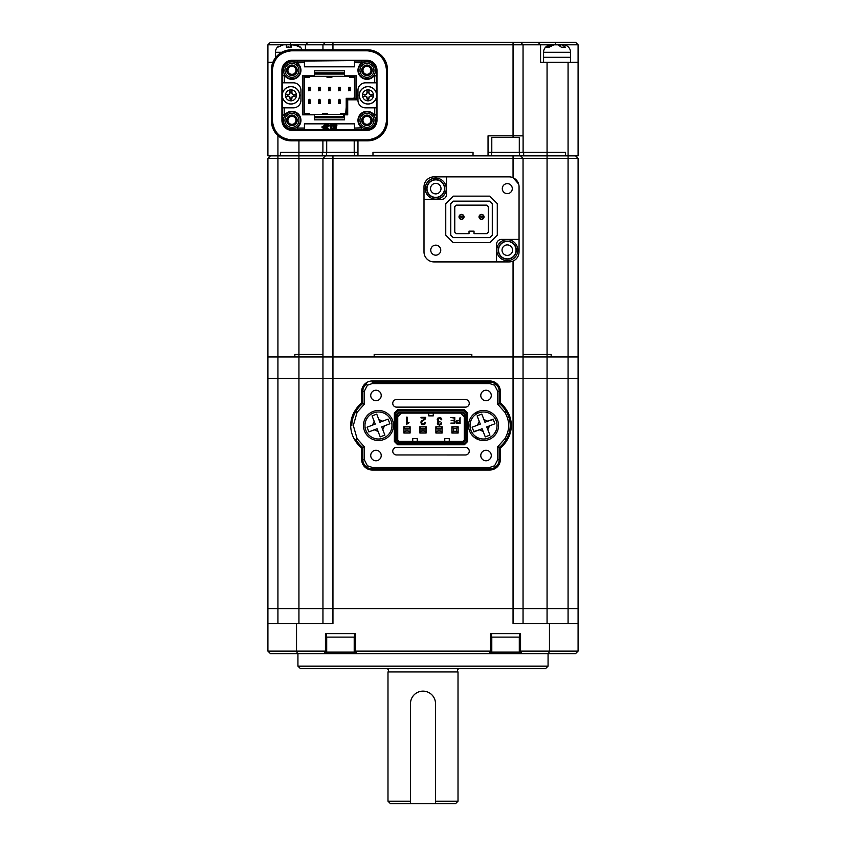 <?xml version="1.0" encoding="UTF-8"?>
<svg xmlns="http://www.w3.org/2000/svg" width="846" height="846" viewBox="0 0 846 846"><rect width="100%" height="100%" fill="white"/><g stroke="black" fill="none" stroke-linecap="round" stroke-linejoin="round"><path stroke-width="1.27" d="M326.45 633.612L326.45 637.112L354.463 637.112L354.463 633.612M275.426 57.803L275.426 52.304A7.508 7.508 0 0 1 277.678 46.942L277.678 46.942M300.182 46.942L300.182 46.942A7.508 7.508 0 0 1 302.011 49.808M300.182 47.228L294.387 44.806L291.426 44.806L291.426 47.228L286.424 47.228L286.424 44.806L283.473 44.806L277.678 47.228L278.905 46.181M286.424 47.228L288.962 46.942M291.426 44.806L297.496 45.388M297.559 45.42L298.955 46.181M359.264 95.323A8.714 8.714 94.6 0 1 367.968 86.62A8.714 8.714 94.6 0 1 376.682 95.323A8.714 8.714 94.6 0 1 367.968 104.037A8.714 8.714 94.6 0 1 359.264 95.323A8.703 8.703 94.6 0 1 367.968 86.62A8.703 8.703 94.6 0 1 376.682 95.323A8.703 8.703 94.6 0 1 367.968 104.037A8.703 8.703 94.6 0 1 359.264 95.323M362.469 96.328L362.574 94.329C363.061 92.024 364.531 90.554 366.974 89.93L368.972 89.93A5.488 5.488 94.6 0 1 373.372 94.329L373.372 96.328A5.488 5.488 94.6 0 1 368.972 100.727L366.974 100.727C364.711 100.304 363.241 98.834 362.574 96.328L365.969 96.328L366.974 97.734M365.557 96.328L365.969 96.328A1.005 1.005 -85.4 0 1 366.974 97.332L367.386 100.833M368.56 100.833L368.972 97.332L370.379 96.328M373.477 95.915L369.977 96.328A1.005 1.005 -85.4 0 0 368.972 97.332M373.477 94.741L369.977 94.329L368.972 93.324A1.005 1.005 -85.4 0 0 369.977 94.329L370.379 94.329M362.469 94.329L365.969 94.329L366.974 93.324L366.974 89.824L368.972 89.824L368.972 93.324M368.972 98.326L366.974 98.326M370.971 94.329L370.971 96.328M366.974 92.923L366.974 93.324A1.005 1.005 -85.4 0 1 365.969 94.329L365.557 94.329M366.974 91.939L368.972 92.33M364.964 96.328L364.964 94.329M340.452 155.865L354.463 155.865L354.463 152.354L280.428 152.354L280.428 155.865L280.428 152.354L322.337 152.354L322.337 155.865L267.918 155.865L267.918 44.806L270.424 42.3L290.432 42.3L290.432 44.806L305.438 44.806L305.438 49.808M553.591 44.817L578.082 44.806L578.082 155.865L523.663 155.865L523.663 152.354L565.572 152.354L565.572 155.865L565.572 152.354L488.036 152.354M505.548 155.865L491.537 155.865L491.537 152.354M368.888 431.904L374.292 429.81L368.888 431.904L367.079 427.23L372.483 425.136L374.175 421.319L372.081 415.904L376.745 414.106L378.839 419.51L376.745 414.106M391.984 425.506A13.504 13.504 0 0 1 378.479 439.011A13.504 13.504 0 0 1 364.964 425.506A13.504 13.504 0 0 1 378.479 411.991A13.504 13.504 0 0 1 391.984 425.506A13.504 13.504 0 0 1 378.479 439.011A13.504 13.504 0 0 1 364.964 425.506A13.504 13.504 0 0 1 378.479 411.991A13.504 13.504 0 0 1 391.984 425.506A13.504 13.504 0 0 0 378.479 411.991A13.504 13.504 0 0 0 364.964 425.506M388.071 419.098L382.667 421.202L388.071 419.098L389.879 423.772L384.465 425.866L382.783 429.683L384.877 435.098L380.214 436.896L378.12 431.492L380.214 436.896L384.877 435.098L381.715 426.934L384.465 425.866M379.907 422.27L382.667 421.202L378.839 419.51L379.907 422.27M372.081 415.904L375.243 424.068L372.483 425.136M377.052 428.742L374.292 429.81L378.12 431.492L377.052 428.742M469.266 403.32A3.796 3.796 0 0 1 465.469 407.116L396.541 407.116A3.796 3.796 0 0 1 392.745 403.32A3.796 3.796 0 0 1 396.541 399.534L465.469 399.534A3.796 3.796 0 0 1 469.266 403.32M469.266 451.182A3.796 3.796 0 0 1 465.469 454.979L396.541 454.968A3.796 3.796 0 0 1 392.745 451.182A3.796 3.796 0 0 1 396.541 447.386L465.469 447.386A3.796 3.796 0 0 1 469.266 451.182M370.728 455.518A5.256 5.256 0 0 1 375.973 450.262A5.256 5.256 0 0 1 381.229 455.518A5.256 5.256 0 0 1 375.973 460.774A5.256 5.256 0 0 1 370.728 455.518M370.728 395.484A5.256 5.256 0 0 1 375.973 390.228A5.256 5.256 0 0 1 381.229 395.484A5.256 5.256 0 0 1 375.973 400.74A5.256 5.256 0 0 1 370.728 395.484M480.782 395.484A5.256 5.256 0 0 1 486.038 390.239A5.256 5.256 0 0 1 491.283 395.484A5.256 5.256 0 0 1 486.038 400.74A5.256 5.256 0 0 1 480.782 395.484M480.782 455.518A5.256 5.256 0 0 1 486.038 450.262A5.256 5.256 0 0 1 491.283 455.518A5.256 5.256 0 0 1 486.038 460.774A5.256 5.256 0 0 1 480.782 455.518M468.525 425.506A15.006 15.006 0 0 1 483.531 410.49A15.006 15.006 0 0 1 498.537 425.506A15.006 15.006 0 0 1 483.531 440.512A15.006 15.006 0 0 1 468.525 425.506M363.473 425.506A15.006 15.006 0 0 1 378.479 410.49A15.006 15.006 0 0 1 393.485 425.506A15.006 15.006 0 0 1 378.479 440.512A15.006 15.006 0 0 1 363.473 425.506M511.301 425.506A27.516 27.516 0 0 0 507.135 410.955A29.018 29.018 0 0 0 500.293 402.95L497.691 404.229L497.691 391.233L494.624 385.237L489.781 383.587L372.229 383.576L367.386 385.237L364.319 391.233L364.319 404.229L357.107 412.288L353.321 425.496L357.107 438.714L364.319 446.773L361.718 448.052L361.718 459.769A10.004 10.004 0 0 0 365.821 467.849A10.501 10.501 0 0 0 372.219 470.027L489.781 470.027A10.501 10.501 0 0 0 496.19 467.849A10.004 10.004 0 0 0 500.293 459.769L500.293 448.052A29.018 29.018 0 0 0 507.135 440.057A27.516 27.516 0 0 0 511.301 425.506M364.319 446.773L364.319 459.769L367.386 465.765L372.219 467.415L489.781 467.426L494.624 465.765L497.691 459.769L497.691 446.773L504.903 438.714C509.916 429.895 509.916 421.097 504.903 412.288L507.135 410.955M464.359 444.763L397.652 444.763L464.359 444.763L467.648 441.475L467.648 413.028L464.359 409.739L397.652 409.739L394.363 413.028L397.652 409.739L398.064 410.744L395.357 413.451L394.363 413.028L394.363 441.475L397.652 444.763L398.064 443.759L463.946 443.759L464.359 444.763M504.903 412.288L497.691 404.229M504.903 438.714L507.135 440.057M497.691 446.773L500.293 448.052M494.624 465.765L496.19 467.849M367.386 465.765L365.821 467.849M357.107 438.714L354.876 440.047A29.018 29.018 0 0 0 361.718 448.052M357.107 412.288L354.876 410.945A27.516 27.516 0 0 0 354.876 440.047M364.319 404.229L361.718 402.95A29.018 29.018 0 0 0 354.876 410.945M367.386 385.237L365.821 383.153A10.004 10.004 0 0 0 361.718 391.233L361.718 402.95M494.624 385.237L496.19 383.153A10.501 10.501 0 0 0 489.781 380.975L372.229 380.975A10.501 10.501 0 0 0 365.821 383.153M463.946 443.759L466.643 441.062L467.648 441.475M466.643 441.062L466.643 413.451L467.648 413.028M466.643 413.451L463.946 410.744L464.359 409.739M463.946 410.744L398.064 410.744M395.357 413.451L395.357 441.062L394.363 441.475M395.357 441.062L398.064 443.759M475.23 412.996L478.424 412.996M478.434 438.006L475.24 438.006M500.293 402.95L500.293 391.233A10.004 10.004 0 0 0 496.19 383.153M465.268 414.022L463.375 412.118L398.635 412.118L396.732 414.011L396.732 440.491L398.635 442.384L463.375 442.384L465.268 440.491L465.268 414.022L464.274 414.434L464.274 440.079L465.268 440.491M398.635 412.118L399.048 413.123L462.963 413.123L463.375 412.118M462.963 413.123L464.274 414.434M464.274 440.079L462.963 441.39L463.375 442.384M462.963 441.39L399.048 441.379L398.635 442.384M399.048 441.379L397.736 440.079L396.732 440.491M397.736 440.079L397.736 414.434L396.732 414.011M397.736 414.434L399.048 413.123M451.891 426.775L451.891 433.036L458.141 433.036L458.141 426.775L451.891 426.775M423.423 424.11L421.985 423.73L421.668 421.974L425.443 418.759M425.506 422.704L424.851 422.313L424.406 423.666L423.148 424.132L421.985 423.73L421.668 421.974L423.148 420.652M422.757 424.692L423.497 424.692M424.555 424.364L425.527 422.313M421.213 423.825L421.805 424.385M423.613 419.669L421.467 421.054L420.885 422.915M422.101 420.547L421.467 421.054M442.141 433.036L442.141 426.775L435.88 426.775L435.88 433.025L442.141 433.036M419.87 433.025L426.13 433.025L426.13 426.775L419.87 426.775L419.87 433.025M403.87 433.025L410.12 433.025L410.12 426.775L403.87 426.775L403.87 433.025M407.867 422.672L407.19 422.979L407.19 417.141L406.514 417.141L406.514 424.47L409.02 422.566L407.19 422.979M437.71 424.375L439.423 425.126L440.999 424.533L441.623 422.915L440.533 424.121L438.418 424.163L438.471 422.091L440.005 421.731L438.313 420.874L437.837 419.753L438.482 418.4M438.281 418.569L438.313 420.874L438.281 418.569L439.518 418.136L441.824 419.87L440.882 417.924M440.946 422.915L440.533 424.121L438.418 424.163L438.693 421.943M438.069 417.913L437.16 419.753L438.365 421.604L437.35 423.212L438.175 424.798M437.456 420.948L438.365 421.604L437.382 423.624M439.857 417.564L437.551 418.41M397.736 416.729L401.342 413.123M464.274 416.729L460.658 413.123M428.753 413.123L428.753 415.872L433.258 415.872L433.258 413.123M444.763 441.39L444.763 438.63L449.268 438.63L449.268 441.39M417.247 441.379L417.247 438.63L412.742 438.63L412.742 441.379M456.005 421.868L456.502 423.127L460.087 423.55L460.087 417.554L459.547 420.166L456.565 420.599L456.005 421.868M421.985 423.73L421.551 422.588M421.022 421.752L421.488 424.132L423.116 424.713L424.882 424.121M425.274 419.024L425.728 417.332L421.001 417.332L421.001 417.913L425.041 417.913L423.434 419.775M438.418 424.163L438.471 422.091M440.533 424.121L439.434 424.544M441.2 418.178L439.486 417.554M454.239 423.095L450.855 423.095L454.778 423.55L454.778 417.554L450.759 417.554L454.239 418.009L454.239 420.399L451.151 420.399L454.239 420.864L454.239 423.095M456.903 422.799L459.547 423.095L459.547 420.631L456.967 420.906L456.903 422.799M456.967 420.906L456.544 421.89L456.967 420.906M491.537 633.612L491.537 637.112L519.55 637.112L519.55 633.612M270.424 155.865L267.918 158.361L267.918 356.97L578.082 356.97L578.082 158.361L575.576 155.865L578.082 158.361L568.078 158.361L568.078 356.97L578.082 356.97L578.082 378.479L523.05 378.479L523.05 158.361L520.554 155.865L523.05 158.361L520.554 155.865L523.05 158.361L568.078 158.361L568.078 62.308L547.066 62.308L547.066 354.463L523.05 354.463L547.066 354.463L547.066 356.97L471.825 356.97L471.825 354.463L374.175 354.463L374.175 356.97L332.954 356.97L332.954 158.361L523.05 158.361M513.046 261.076L513.046 378.479L332.954 378.479L578.082 378.479L578.082 608.602L267.918 608.602L277.922 608.602L277.922 378.479L298.934 378.479L277.922 378.479L277.922 158.361L298.934 158.361L298.934 140.848M322.337 155.865L325.446 155.865L322.95 158.361L322.95 378.479L332.954 378.479L332.954 356.97L267.918 356.97L267.918 378.479L277.922 378.479L267.918 378.479L267.918 623.608L332.954 623.608L332.954 378.479L298.934 378.479L322.95 378.479L322.95 608.602L523.05 608.602L523.05 378.479L513.046 378.479L513.046 623.608L549.456 623.608L549.456 651.124L520.554 651.124L520.554 633.612L490.532 633.612L490.532 651.124L355.468 651.124L355.468 633.612L325.446 633.612L325.446 651.124L296.544 651.124L296.544 623.608M435.753 255.164A5.002 5.002 0 0 1 430.751 250.162A5.002 5.002 0 0 1 435.753 245.16A5.002 5.002 0 0 1 440.755 250.162A5.002 5.002 0 0 1 435.753 255.164M507.293 193.628A5.002 5.002 0 0 1 502.291 188.626A5.002 5.002 0 0 1 507.293 183.624A5.002 5.002 0 0 1 512.295 188.626A5.002 5.002 0 0 1 507.293 193.628M461.525 219.389A2.506 2.506 0 0 1 459.018 216.893A2.506 2.506 0 0 1 461.525 214.387A2.506 2.506 0 0 1 464.02 216.893A2.506 2.506 0 0 1 461.525 219.389M481.533 219.389A2.506 2.506 0 0 1 479.026 216.893A2.506 2.506 0 0 1 481.533 214.387A2.506 2.506 0 0 1 484.028 216.893A2.506 2.506 0 0 1 481.533 219.389M435.753 178.125A10.501 10.501 0 0 1 446.265 188.626A10.501 10.501 0 0 1 435.753 199.127A10.501 10.501 0 0 1 425.252 188.626A10.501 10.501 0 0 1 435.753 178.125M507.293 239.651A10.501 10.501 0 0 1 517.805 250.162A10.501 10.501 0 0 1 507.293 260.663A10.501 10.501 0 0 1 496.792 250.162A10.501 10.501 0 0 1 507.293 239.651M435.753 179.627A9.01 9.01 0 0 1 444.763 188.626A9.01 9.01 0 0 1 435.753 197.636A9.01 9.01 0 0 1 426.754 188.626A9.01 9.01 0 0 1 435.753 179.627M507.293 241.152A9.01 9.01 0 0 1 516.303 250.162A9.01 9.01 0 0 1 507.293 259.162A9.01 9.01 0 0 1 498.294 250.162A9.01 9.01 0 0 1 507.293 241.152M435.753 179.87A8.756 8.756 0 0 1 444.51 188.626A8.756 8.756 0 0 1 435.753 197.382A8.756 8.756 0 0 1 426.997 188.626A8.756 8.756 0 0 1 435.753 179.87A8.756 8.756 0 0 1 444.51 188.626A8.756 8.756 0 0 1 435.753 197.382A8.756 8.756 0 0 1 426.997 188.626A8.756 8.756 0 0 1 435.753 179.87M516.049 250.162A8.756 8.756 0 0 1 507.293 258.918A8.756 8.756 0 0 1 498.537 250.162A8.756 8.756 0 0 1 507.293 241.406A8.756 8.756 0 0 1 516.049 250.162A8.756 8.756 0 0 1 507.293 258.918A8.756 8.756 0 0 1 498.537 250.162A8.756 8.756 0 0 1 507.293 241.406A8.756 8.756 0 0 1 516.049 250.162M445.757 203.632L453.266 196.135L489.781 196.135L497.289 203.632L497.289 235.156L489.781 242.654L453.266 242.654L445.757 235.156L445.757 203.632M519.053 186.871A10.004 10.004 0 0 0 509.049 176.867L446.508 176.867L446.508 194.379A5.002 5.002 0 0 1 441.506 199.381L424.005 199.381L424.005 251.907A10.004 10.004 0 0 0 434.009 261.911L496.539 261.911L496.539 244.409A5.002 5.002 0 0 1 501.541 239.407L519.053 239.407L519.053 186.871M434.009 176.867L446.508 176.867L434.009 176.867A10.004 10.004 0 0 0 424.005 186.871L424.005 251.907M519.053 251.907L519.053 239.407L519.053 251.907A10.004 10.004 0 0 1 509.049 261.911L496.539 261.911L509.049 261.911M519.296 152.354L519.296 137.348L491.79 137.348L491.79 152.354M291.933 74.321A3.997 3.997 0 0 1 287.926 70.313A3.997 3.997 0 0 1 291.933 66.316A3.997 3.997 0 0 1 295.931 70.313A3.997 3.997 0 0 1 291.933 74.321M366.974 74.321A3.997 3.997 0 0 1 362.966 70.313A3.997 3.997 0 0 1 366.974 66.316A3.997 3.997 0 0 1 370.971 70.313A3.997 3.997 0 0 1 366.974 74.321M291.933 124.341A3.997 3.997 0 0 1 287.926 120.344A3.997 3.997 0 0 1 291.933 116.336A3.997 3.997 0 0 1 295.931 120.344A3.997 3.997 0 0 1 291.933 124.341M366.974 124.341A3.997 3.997 0 0 1 362.966 120.344A3.997 3.997 0 0 1 366.974 116.336A3.997 3.997 0 0 1 370.971 120.344A3.997 3.997 0 0 1 366.974 124.341M357.964 140.848L357.964 155.865L473.03 155.865L473.03 152.354L372.97 152.354L372.97 155.865L372.97 152.354L473.03 152.354L473.03 155.865L523.663 155.865M357.964 152.354L354.463 152.354L357.964 152.354M523.103 152.354L523.103 135.846L488.036 135.846L488.036 155.865M513.046 42.3L332.954 42.3L332.954 44.806L513.046 44.806L513.046 42.3L538.056 42.3L540.562 44.806L523.05 44.806L520.554 42.3L523.05 44.806L513.046 44.806L513.046 137.348M562.992 44.806L562.209 44.806L565.477 47.228L561.342 47.228L558.074 44.806L553.971 44.806L549.17 47.228L546.357 47.228L551.148 44.806L540.562 44.806L540.562 62.308L547.066 62.308M322.897 140.848L322.897 152.354M272.877 62.308L267.918 62.308M578.082 62.308L568.078 62.308M523.05 44.806L523.05 135.846M555.568 44.806L555.568 42.3L575.576 42.3L578.082 44.806M267.918 44.806L290.432 44.806L290.432 47.048M367.291 140.848A20.188 20.188 0 0 0 387.479 120.671A20.188 20.188 0 0 1 367.291 140.848L291.426 140.848A20.008 20.008 0 0 1 271.418 120.841L271.418 69.816A20.008 20.008 0 0 1 291.426 49.808L367.291 49.808A20.188 20.188 0 0 1 387.479 69.985L387.479 120.841A20.008 20.008 0 0 1 367.471 140.848L367.291 139.854L291.606 139.854C280.037 138.628 273.639 132.24 272.423 120.671L272.423 69.985C273.639 58.416 280.037 52.029 291.606 50.802L367.291 50.802L367.471 49.808A20.008 20.008 0 0 1 387.479 69.816L387.479 69.975M332.954 49.808L332.954 44.806L322.95 44.806L322.95 49.808M332.954 42.3L290.432 42.3M555.568 42.3L538.056 42.3M307.944 42.3L305.438 44.806L322.95 44.806L325.446 42.3L322.95 44.806M305.438 44.806L306.019 44.225M403.986 426.902L409.993 426.902L409.993 427.78L407.994 428.774L405.995 428.774L405.995 431.026L407.994 431.026L409.993 432.031L409.993 432.909L403.986 432.909L403.986 426.775M405.995 428.774L403.986 427.78M405.995 431.026L403.986 432.031M409.993 432.031L409.993 427.78M407.994 431.026L407.994 428.774M453.266 237.652L489.781 237.652L492.287 235.156L492.287 203.632L489.781 201.137L453.266 201.137L450.759 203.632L450.759 235.156L453.266 237.652M488.279 206.636L488.279 232.153L486.788 233.655L474.024 233.655L474.024 231.148L469.022 231.148L469.022 233.655L456.269 233.655L454.767 232.153L454.767 206.636L456.269 205.134L486.788 205.134L488.279 206.636M436.007 426.902L442.014 426.902L442.014 427.78L440.005 428.774L438.006 428.774L438.006 431.026L440.005 431.026L442.014 432.031L442.014 432.909L436.007 432.909L436.007 426.775M438.006 428.774L436.007 427.78M438.006 431.026L436.007 432.031M442.014 432.031L442.014 427.78M440.005 431.026L440.005 428.774M570.574 62.308L570.574 57.306L543.566 57.306L543.566 52.304A7.508 7.508 0 0 1 551.063 44.806L551.93 44.806M543.566 62.308L543.566 57.306L570.574 57.306L570.574 52.304L543.566 52.304M553.591 44.806L551.063 44.806M563.076 44.806A7.508 7.508 0 0 1 570.574 52.304M556.065 44.806L560.549 44.817M560.549 46.065L560.549 44.806L562.209 44.806M346.215 107.082L345.707 113.554L343.455 114.337L343.455 117.837L314.448 117.837L344.459 117.605M304.433 114.834L304.433 75.823M308.695 100.082L309.435 99.331L310.165 99.87L310.186 103.328L308.695 103.328L308.695 100.082A0.751 0.751 0 0 1 308.695 99.976M318.699 100.082L319.45 99.331L320.169 99.87L320.2 103.328L318.699 103.328L318.699 100.082A0.751 0.751 0 0 1 318.699 99.976M328.703 100.082L329.454 99.331L330.173 99.87L330.204 103.328L328.703 103.328L328.703 100.082A0.751 0.751 0 0 1 328.703 99.976M338.707 100.082L339.458 99.331L340.177 99.87L340.208 103.328L338.707 103.328L338.707 100.082A0.751 0.751 0 0 1 338.717 99.976M353.216 98.326L354.463 97.829L354.463 75.823M345.707 113.554L345.707 114.834M354.463 77.198L349.461 77.198L349.461 76.32L331.949 76.32L331.949 77.198L326.947 77.198L326.947 76.32L309.435 76.32L309.435 77.198L304.433 77.198M308.695 90.681A0.751 0.751 0 0 1 308.695 90.575L308.695 87.328L310.186 87.328L310.186 90.575A0.751 0.751 0 0 1 310.186 90.681M318.699 90.681A0.751 0.751 0 0 1 318.699 90.575L318.699 87.328L320.2 87.328L320.2 90.575A0.751 0.751 0 0 1 320.19 90.681M328.703 90.681A0.751 0.751 0 0 1 328.703 90.575L328.703 87.328L330.204 87.328L330.204 90.575A0.751 0.751 0 0 1 330.194 90.681M338.717 90.681A0.751 0.751 0 0 1 338.707 90.575L338.707 87.328L340.208 87.328L340.208 90.575A0.751 0.751 0 0 1 340.198 90.681M348.721 90.681A0.751 0.751 0 0 1 348.711 90.575L348.711 87.328L350.212 87.328L350.212 90.575A0.751 0.751 0 0 1 350.202 90.681M352.211 75.823L354.463 77.102M304.433 113.459L309.435 113.459L309.435 114.337L322.569 114.337L322.569 113.459L327.571 113.459L327.571 114.337L340.705 114.337L340.705 113.459L345.707 113.459M314.448 116.589L344.459 116.484M309.435 114.337L304.433 113.533M304.433 77.102L309.435 76.32M344.459 72.819L314.448 72.819L344.459 72.819M352.211 76.32L349.461 76.32M310.186 90.575L308.695 90.575M320.2 90.575L318.699 90.575M330.204 90.575L328.703 90.575M340.208 90.575L338.707 90.575M350.212 90.575L348.711 90.575M326.947 76.32L331.949 76.32M340.705 114.337L343.455 114.337M327.571 114.337L322.569 114.337M310.186 87.825L309.689 88.576L308.695 87.825M309.192 88.576L308.716 90.786M309.192 90.078L310.165 90.786M309.689 90.078L309.689 88.576M308.695 102.831L309.192 102.08L310.186 102.831M309.689 102.08L310.165 99.87M309.689 100.579L308.716 99.87M309.192 100.579L309.192 102.08M320.2 87.825L319.693 88.576L318.699 87.825M319.196 88.576L318.72 90.786M319.196 90.078L320.169 90.786M319.693 90.078L319.693 88.576M330.204 87.825L329.697 88.576L328.703 87.825M329.2 88.576L328.734 90.786M329.2 90.078L330.173 90.786M329.697 90.078L329.697 88.576M340.208 87.825L339.711 88.576L338.707 87.825M339.204 88.576L338.738 90.786M339.204 90.078L340.177 90.786M339.711 90.078L339.711 88.576M350.212 87.825L349.715 88.576L348.711 87.825M349.208 88.576L348.742 90.786M349.208 90.078L350.181 90.786M349.715 90.078L349.715 88.576M318.699 102.831L319.196 102.08L320.2 102.831M319.693 102.08L320.169 99.87M319.693 100.579L318.72 99.87M319.196 100.579L319.196 102.08M328.703 102.831L329.2 102.08L330.204 102.831M329.697 102.08L330.173 99.87M329.697 100.579L328.734 99.87M329.2 100.579L329.2 102.08M338.707 102.831L339.204 102.08L340.208 102.831M339.711 102.08L340.177 99.87M339.711 100.579L338.738 99.87M339.204 100.579L339.204 102.08M423 691.14A12.51 12.51 0 0 0 410.49 703.65L410.49 803.7L435.51 803.7L435.51 703.65A12.51 12.51 0 0 0 423 691.14L425.453 691.383M474.363 437.382L477.102 437.382M474.363 413.62L477.112 413.62M458.014 427.05L458.014 432.93L452.018 432.93L452.018 426.923L458.014 426.923L456.396 428.552L456.396 431.301L458.014 432.803M452.018 432.803L453.636 431.301L453.636 428.552L452.018 427.05M453.636 431.301L456.396 431.301M456.396 428.552L453.636 428.552M459.515 668.626A1.999 1.999 0 0 0 458.014 671.957L387.986 671.957A1.999 1.999 0 0 0 386.485 668.626M387.986 671.957L387.986 801.194L410.49 801.194L410.49 703.65M435.51 703.65L435.51 801.194L458.014 801.194L458.014 671.957M435.51 803.7L455.518 803.7L458.014 801.194M410.49 803.7L390.482 803.7L387.986 801.194M483.785 216.893A2.252 2.252 0 0 1 481.533 219.146A2.252 2.252 0 0 1 479.28 216.893A2.252 2.252 0 0 1 481.533 214.641A2.252 2.252 0 0 1 483.785 216.893M482.283 216.893A0.751 0.751 0 0 1 481.533 217.644A0.751 0.751 0 0 1 480.782 216.893A0.751 0.751 0 0 1 481.533 216.142A0.751 0.751 0 0 1 482.283 216.893M491.79 637.112L491.79 652.118L519.296 652.118L519.296 637.112M473.792 431.513L479.344 429.81L473.94 431.904L472.131 427.23L477.535 425.136L479.227 421.319L477.133 415.904L481.797 414.106L483.891 419.51L481.797 414.106M497.036 425.506A13.504 13.504 0 0 1 483.531 439.011A13.504 13.504 0 0 1 470.027 425.506A13.504 13.504 0 0 1 483.531 411.991A13.504 13.504 0 0 1 497.036 425.506A13.504 13.504 0 0 1 483.531 439.011A13.504 13.504 0 0 1 470.027 425.506A13.504 13.504 0 0 1 483.531 411.991A13.504 13.504 0 0 1 497.036 425.506M493.271 419.489L487.719 421.202L493.123 419.098L494.931 423.772L489.527 425.866L487.835 429.683L489.929 435.098L485.266 436.896L483.172 431.492L485.266 436.896L489.929 435.098L486.767 426.934L489.527 425.866M484.959 422.27L487.719 421.202L483.891 419.51L484.959 422.27M481.416 414.254L477.133 415.904L480.295 424.068L477.535 425.136M482.104 428.742L479.344 429.81L483.172 431.492L482.104 428.742M419.997 426.902L426.003 426.902L426.003 427.78L424.005 428.774L421.995 428.774L421.995 431.026L424.005 431.026L426.003 432.031L426.003 432.909L419.997 432.909L419.997 426.775M421.995 428.774L419.997 427.78M421.995 431.026L419.997 432.031M426.003 432.031L426.003 427.78M424.005 431.026L424.005 428.774M332.954 155.865L332.954 158.361L322.95 158.361L325.446 155.865L357.964 155.865M322.95 158.361L298.934 158.361L298.934 354.463L294.842 354.463L294.842 356.97L294.842 354.463L322.95 354.463L298.934 354.463L298.934 608.602L277.922 608.602L277.922 623.608M267.918 158.361L277.922 158.361L277.922 135.603M568.078 623.608L568.078 356.97L551.158 356.97L551.158 354.463L547.066 354.463L551.158 354.463L551.158 356.97L547.066 356.97L547.066 608.602L523.05 608.602L523.05 623.608M513.046 155.865L513.046 177.702L518.619 183.973M548.071 666.13L545.564 668.626L300.436 668.626L297.929 666.13L548.071 666.13L548.071 653.62M297.929 666.13L297.929 653.62M520.554 651.124L522.056 653.62L548.568 653.62L549.456 651.124L578.082 651.124L578.082 608.602L547.066 608.602L547.066 623.608M267.918 651.124L270.424 653.62L297.432 653.62L296.544 651.124L267.918 651.124L267.918 623.608M322.95 623.608L322.95 608.602L298.934 608.602L298.934 623.608M297.432 653.62L323.944 653.62L325.446 651.124M522.056 653.62L356.97 653.62L355.468 651.124M489.03 653.62L490.532 651.124M578.082 623.608L549.456 623.608M578.082 651.124L575.576 653.62L548.568 653.62M520.554 652.118L519.296 652.118M491.79 652.118L490.532 652.118M355.468 652.118L354.21 652.118L354.21 637.112M354.21 652.118L325.446 652.118M356.97 653.62L323.944 653.62M366.974 125.589A5.256 5.256 0 0 1 361.718 120.344A5.256 5.256 0 0 1 366.974 115.088A5.256 5.256 0 0 1 372.219 120.344A5.256 5.256 0 0 1 366.974 125.589M291.933 125.589A5.256 5.256 0 0 1 286.678 120.344A5.256 5.256 0 0 1 291.933 115.088A5.256 5.256 0 0 1 297.179 120.344A5.256 5.256 0 0 1 291.933 125.589M366.974 75.569A5.256 5.256 0 0 1 361.718 70.313A5.256 5.256 0 0 1 366.974 65.057A5.256 5.256 0 0 1 372.219 70.313A5.256 5.256 0 0 1 366.974 75.569M291.933 75.569A5.256 5.256 0 0 1 286.678 70.313A5.256 5.256 0 0 1 291.933 65.057A5.256 5.256 0 0 1 297.179 70.313A5.256 5.256 0 0 1 291.933 75.569M366.974 128.846A8.502 8.502 0 0 1 358.471 120.344A8.502 8.502 0 0 1 366.974 111.841A8.502 8.502 0 0 1 375.476 120.344A8.502 8.502 0 0 1 366.974 128.846M366.974 113.332A7.001 7.001 0 0 0 359.962 120.344A7.001 7.001 0 0 0 366.974 127.344A7.001 7.001 0 0 0 373.974 120.344A7.001 7.001 0 0 0 366.974 113.332M291.933 128.846A8.502 8.502 0 0 1 283.431 120.344A8.502 8.502 0 0 1 291.933 111.841A8.502 8.502 0 0 1 300.436 120.344A8.502 8.502 0 0 1 291.933 128.846M291.933 113.332A7.001 7.001 0 0 0 284.922 120.344A7.001 7.001 0 0 0 291.933 127.344A7.001 7.001 0 0 0 298.934 120.344A7.001 7.001 0 0 0 291.933 113.332M366.974 78.815A8.502 8.502 0 0 1 358.471 70.313A8.502 8.502 0 0 1 366.974 61.811A8.502 8.502 0 0 1 375.476 70.313A8.502 8.502 0 0 1 366.974 78.815M366.974 63.313A7.001 7.001 0 0 0 359.962 70.313A7.001 7.001 0 0 0 366.974 77.314A7.001 7.001 0 0 0 373.974 70.313A7.001 7.001 0 0 0 366.974 63.313M291.933 78.815A8.502 8.502 0 0 1 283.431 70.313A8.502 8.502 0 0 1 291.933 61.811A8.502 8.502 0 0 1 300.436 70.313A8.502 8.502 0 0 1 291.933 78.815M291.933 63.313A7.001 7.001 0 0 0 284.922 70.313A7.001 7.001 0 0 0 291.933 77.314A7.001 7.001 0 0 0 298.934 70.313A7.001 7.001 0 0 0 291.933 63.313M298.3 63.947L297.105 62.752L298.3 63.947A9.01 9.01 0 0 1 291.933 79.323A9.01 9.01 0 0 1 285.567 76.679L284.372 75.484L285.567 76.679M373.34 76.679L374.535 75.484L373.34 76.679A9.01 9.01 0 0 1 358.651 73.761A9.01 9.01 0 0 1 360.608 63.947L361.802 62.752L360.608 63.947M284.214 115.278L285.567 113.977L283.664 115.458L282.659 114.464L284.214 115.278L284.214 107.833L282.437 107.833L282.437 97.237M284.425 75.537L283.696 75.231L282.659 76.193L283.664 75.188L284.372 75.484M272.423 69.985L271.418 69.985A20.188 20.188 0 0 1 291.606 49.808A20.188 20.188 0 0 0 271.418 69.985L271.418 120.671L272.423 120.671M354.96 75.823L354.96 98.326L356.462 99.828L356.462 75.823L344.459 75.823L344.459 70.81L314.448 70.81L314.448 75.823L302.434 75.823L302.434 114.834L314.448 114.834L314.448 119.836L344.459 119.836L344.459 114.834L347.706 114.834L347.706 99.828L346.215 98.326L346.215 114.834M360.608 126.71L361.802 127.905L360.608 126.71A9.01 9.01 0 0 1 360.608 113.977A9.01 9.01 0 0 1 373.34 113.977L374.693 115.278L374.693 107.833L376.47 107.833L376.47 97.237M376.47 93.42L376.47 82.823L374.693 82.823L374.482 75.537M361.75 62.805L354.463 62.593L354.463 66.813L304.433 66.813L304.433 61.039L291.933 61.039A9.274 9.274 0 0 0 282.659 70.313L282.437 93.42M291.606 140.848A20.188 20.188 0 0 1 271.418 120.671A20.188 20.188 0 0 0 291.606 140.848L291.606 139.854M354.96 98.326L346.215 98.326M303.936 114.834L303.936 75.823M356.462 99.828L347.706 99.828M296.999 128.063L297.813 129.618L304.433 129.618L304.433 128.063L296.999 128.063L298.3 126.71L297.158 127.852M304.433 128.063L304.433 123.844L354.463 123.844L354.463 128.063L361.75 127.852M374.693 107.833L365.472 107.833A7.508 7.508 0 0 1 357.964 100.336L357.964 90.321A7.508 7.508 0 0 1 365.472 82.823L374.693 82.823M304.433 62.593L297.158 62.805M284.214 75.379L284.214 82.823L293.435 82.823A7.508 7.508 0 0 1 300.933 90.321L300.933 100.336A7.508 7.508 0 0 1 293.435 107.833L284.214 107.833M285.567 113.977A9.01 9.01 0 0 1 298.3 113.977A9.01 9.01 0 0 1 298.3 126.71M376.237 107.833L376.237 120.344L376.978 120.344L376.978 70.313L376.237 70.313L376.237 82.823M282.659 70.313L281.93 70.313L281.93 120.344L282.659 120.344L282.659 107.833M282.659 82.823L284.214 82.823M281.93 70.313A10.004 10.004 0 0 1 291.933 60.309L366.974 60.309A10.004 10.004 0 0 1 376.978 70.313M376.978 120.344A10.004 10.004 0 0 1 366.974 130.347L291.933 130.347A10.004 10.004 0 0 1 281.93 120.344M297.105 62.752L297.813 61.039L296.999 62.593M304.433 61.039L354.463 60.574L354.463 62.593M361.908 62.593L361.094 61.039L354.463 61.039M374.535 75.484L376.237 76.193L374.693 75.379M374.693 115.278L376.237 114.464L374.535 115.172L373.34 113.977M354.463 128.063L354.463 129.618L361.094 129.618L361.908 128.063M354.463 129.618L304.433 129.618M376.237 70.313A9.274 9.274 0 0 0 366.974 61.039L361.094 61.039L361.802 62.752M376.237 120.344A9.274 9.274 0 0 1 366.974 129.618L366.974 130.347M361.802 127.905L361.094 129.618L366.974 129.618M282.659 120.344A9.274 9.274 0 0 0 291.933 129.618L297.813 129.618L297.105 127.905M332.69 129.089L333.768 125.071L336.951 125.071L336.708 125.969L334.593 125.969L334.403 126.667L336.528 126.667L336.306 127.471L334.191 127.471L334.001 128.19L336.116 128.19L335.873 129.089L332.69 129.089M329.75 125.969L329.993 125.071L333.44 125.071L333.197 125.969L332.034 125.969L331.198 129.089L330.12 129.089L330.955 125.969L329.75 125.969M323.669 129.089A0.571 0.571 0 0 1 323.098 128.529A0.571 0.571 0 0 1 323.669 127.958L327.592 127.958A0.571 0.571 0 0 1 328.163 128.529A0.571 0.571 0 0 1 327.592 129.089L323.669 129.089M324.441 126.213A0.571 0.571 0 0 1 323.87 125.642A0.571 0.571 0 0 1 324.441 125.071L328.364 125.071A0.571 0.571 0 0 1 328.935 125.642A0.571 0.571 0 0 1 328.364 126.213L324.441 126.213M322.516 127.651A0.571 0.571 0 0 1 321.945 127.08A0.571 0.571 0 0 1 322.516 126.509L326.44 126.509A0.571 0.571 0 0 1 327.011 127.08A0.571 0.571 0 0 1 326.44 127.651L322.516 127.651M326.704 652.118L326.704 637.112M282.226 95.323A8.714 8.714 94.6 0 1 290.929 86.62A8.714 8.714 94.6 0 1 299.643 95.323A8.714 8.714 94.6 0 1 290.929 104.037A8.714 8.714 94.6 0 1 282.226 95.323A8.703 8.703 94.6 0 1 290.929 86.62A8.703 8.703 94.6 0 1 299.643 95.323A8.703 8.703 94.6 0 1 290.929 104.037A8.703 8.703 94.6 0 1 282.226 95.323M285.43 96.328L285.525 94.329C286.022 92.024 287.492 90.554 289.935 89.93L291.933 89.93A5.488 5.488 94.6 0 1 296.333 94.329L296.333 96.328A5.488 5.488 94.6 0 1 291.933 100.727L289.935 100.727C287.672 100.304 286.202 98.834 285.525 96.328L288.93 96.328L289.935 97.734M288.518 96.328L288.93 96.328A1.005 1.005 -85.4 0 1 289.935 97.332L290.337 100.833M291.521 100.833L291.933 97.332L293.34 96.328M296.438 95.915L292.928 96.328A1.005 1.005 -85.4 0 0 291.933 97.332M296.438 94.741L292.928 94.329L291.933 93.324A1.005 1.005 -85.4 0 0 292.928 94.329L293.34 94.329M285.43 94.329L288.93 94.329L289.935 93.324L289.935 89.824L291.933 89.824L291.933 93.324M291.933 98.326L289.935 98.326M293.932 94.329L293.932 96.328M289.935 92.923L289.935 93.324A1.005 1.005 -85.4 0 1 288.93 94.329L288.518 94.329M289.935 91.939L291.933 92.33M287.926 96.328L287.926 94.329M461.525 214.641A2.252 2.252 0 0 1 463.767 216.893A2.252 2.252 0 0 1 461.525 219.146A2.252 2.252 0 0 1 459.272 216.893A2.252 2.252 0 0 1 461.525 214.641M461.525 216.142A0.751 0.751 0 0 1 462.276 216.893A0.751 0.751 0 0 1 461.525 217.644A0.751 0.751 0 0 1 460.774 216.893A0.751 0.751 0 0 1 461.525 216.142M471.825 356.97L374.175 356.97L374.175 354.463L471.825 354.463L471.825 356.97M281.739 52.304L275.426 52.304M376.618 95.323A8.65 8.65 94.6 0 1 367.968 103.973A8.65 8.65 94.6 0 1 359.328 95.323A8.65 8.65 94.6 0 1 367.968 86.683A8.65 8.65 94.6 0 1 376.618 95.323M497.691 459.769L499.182 459.769L499.182 447.513A27.907 27.907 0 0 0 506.183 439.486A26.406 26.406 0 0 0 506.183 411.516A27.907 27.907 0 0 0 499.182 403.489L499.182 391.233A8.904 8.904 0 0 0 495.523 384.042A9.401 9.401 0 0 0 489.781 382.085L372.229 382.085L372.229 380.975M489.781 467.426L489.781 468.917A9.401 9.401 0 0 0 495.523 466.96A8.904 8.904 0 0 0 499.182 459.769L500.293 459.769M372.219 467.415L372.219 468.917L489.781 468.917L489.781 470.027M364.319 459.769L362.828 459.769A8.904 8.904 0 0 0 366.487 466.96A9.401 9.401 0 0 0 372.219 468.917L372.219 470.027M355.828 439.486A27.907 27.907 0 0 0 362.828 447.513L362.828 459.769L361.718 459.769M364.319 391.233L362.828 391.233L362.828 403.489A27.907 27.907 0 0 0 355.828 411.516A26.406 26.406 0 0 0 351.82 425.496M366.487 384.042A8.904 8.904 0 0 0 362.828 391.233L361.718 391.233M372.229 383.576L372.229 382.085M489.781 383.587L489.781 380.975M497.691 391.233L500.293 391.233M435.753 183.371A5.256 5.256 0 0 1 441.009 188.626A5.256 5.256 0 0 1 435.753 193.882A5.256 5.256 0 0 1 430.508 188.626A5.256 5.256 0 0 1 435.753 183.371M512.549 250.162A5.256 5.256 0 0 1 507.293 255.407A5.256 5.256 0 0 1 502.038 250.162A5.256 5.256 0 0 1 507.293 244.906A5.256 5.256 0 0 1 512.549 250.162M498.537 250.162A8.756 8.756 0 0 1 507.293 241.406M314.448 74.067L344.459 74.067M367.291 49.808A20.188 20.188 0 0 1 387.479 69.985L386.485 69.985L386.485 120.671C385.258 132.24 378.871 138.628 367.291 139.854M291.606 49.808L291.606 50.802M387.479 120.671L386.485 120.671M367.291 50.802C378.871 52.029 385.258 58.416 386.485 69.985M366.974 60.309L366.974 61.039M291.933 130.347L291.933 129.618M291.933 61.039L291.933 60.309M299.579 95.323A8.65 8.65 94.6 0 1 290.929 103.973A8.65 8.65 94.6 0 1 282.289 95.323A8.65 8.65 94.6 0 1 290.929 86.683A8.65 8.65 94.6 0 1 299.579 95.323M326.45 155.865L326.45 152.354M519.55 155.865L519.55 152.354M354.21 140.848L354.21 152.354M326.704 140.848L326.704 152.354"/></g></svg>
